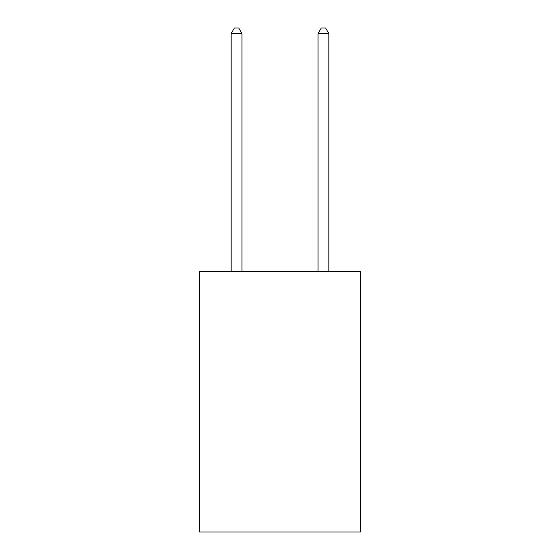 <?xml version="1.0" encoding="UTF-8"?>
<svg xmlns="http://www.w3.org/2000/svg" width="560" height="560" viewBox="0 0 560 560"><rect width="100%" height="100%" fill="white"/><g stroke="black" fill="none" stroke-linecap="round" stroke-linejoin="round"><path stroke-width="0.84" d="M360.367 271.355L360.367 532L199.633 532L199.633 271.355L360.367 271.355M241.99 271.355L241.99 33.649L231.126 33.649L231.126 271.355M231.126 33.649L234.388 28L238.728 28L241.99 33.649M328.874 271.355L328.874 33.649L318.01 33.649L318.01 271.355M318.01 33.649L321.272 28L325.612 28L328.874 33.649"/></g></svg>
